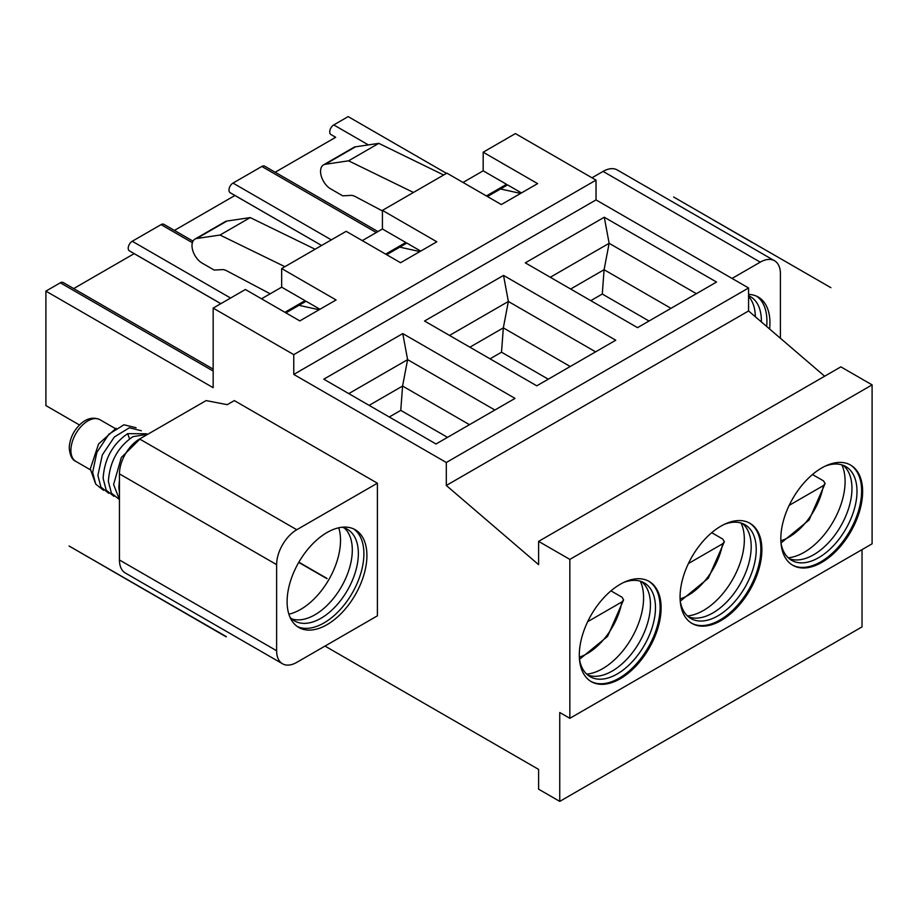<?xml version="1.0" encoding="UTF-8"?>
<svg xmlns="http://www.w3.org/2000/svg" width="918" height="918" viewBox="0 0 918 918"><rect width="100%" height="100%" fill="white"/><g stroke="black" fill="none" stroke-linecap="round" stroke-linejoin="round"><path stroke-width="1.38" d="M812.476 474.514L823.515 480.883L825.121 483.511L823.412 485.599L789.182 505.359M788.195 557.777A57.845 33.404 -60 0 0 804.191 552.303A57.845 33.404 120 0 0 841.84 464.864M843.137 465.3A54.151 31.258 120 0 1 845.512 467.606A54.151 31.258 120 0 1 847.429 511.9A54.151 31.258 120 0 1 813.658 554.747A54.151 31.258 -60 0 1 792.406 559.578A54.151 31.258 -60 0 1 789.228 558.683M780.954 542.676A54.151 31.258 -60 0 0 791.626 560.336A54.151 31.258 -60 0 0 818.695 557.662A54.151 31.258 120 0 0 854.073 509.949A54.151 31.258 120 0 0 845.776 466.551A54.151 31.258 120 0 0 825.144 466.149M850.137 464.806A57.845 33.404 120 0 1 858.364 511.326A57.845 33.404 120 0 1 820.715 561.85A57.845 33.404 -60 0 1 792.303 564.995M821.725 562.424A57.845 33.404 120 0 0 859.512 511.452A57.845 33.404 120 0 0 850.642 465.093A57.845 33.404 120 0 0 821.725 467.962A57.845 33.404 120 0 0 783.926 518.934A57.845 33.404 120 0 0 792.796 565.293A57.845 33.404 120 0 0 821.725 562.424M872.1 384.883L569.837 559.406L569.837 718.324L872.1 543.812L872.1 384.883L840.865 366.856L538.602 541.368L569.837 559.406M620.212 678.769A57.845 33.404 120 0 0 657.999 627.786A57.845 33.404 120 0 0 649.141 581.438A57.845 33.404 120 0 0 620.212 584.296A57.845 33.404 120 0 0 582.414 635.279A57.845 33.404 120 0 0 591.284 681.638A57.845 33.404 120 0 0 620.212 678.769M720.963 526.129A57.845 33.404 120 0 0 683.176 577.112A57.845 33.404 120 0 0 692.046 623.46A57.845 33.404 120 0 0 720.963 620.602A57.845 33.404 120 0 0 758.761 569.619A57.845 33.404 120 0 0 749.891 523.26A57.845 33.404 120 0 0 720.963 526.129M749.386 522.985A57.845 33.404 120 0 1 757.614 569.493A57.845 33.404 120 0 1 719.953 620.017A57.845 33.404 -60 0 1 691.541 623.161M680.204 600.854A54.151 31.258 -60 0 0 690.875 618.514A54.151 31.258 -60 0 0 717.945 615.829A54.151 31.258 120 0 0 753.311 568.116A54.151 31.258 120 0 0 745.014 524.729A54.151 31.258 120 0 0 724.394 524.316M688.466 616.85A54.151 31.258 -60 0 0 691.656 617.757A54.151 31.258 -60 0 0 712.907 612.926A54.151 31.258 120 0 0 746.667 570.067A54.151 31.258 120 0 0 744.75 525.784A54.151 31.258 120 0 0 742.375 523.478M687.444 615.955A57.845 33.404 -60 0 0 703.429 610.481A57.845 33.404 120 0 0 741.09 523.042M711.725 532.692L722.753 539.061L724.371 541.689L722.661 543.766L688.42 563.537M590.79 681.34A57.845 33.404 -60 0 0 619.202 678.184A57.845 33.404 120 0 0 656.852 627.671A57.845 33.404 120 0 0 648.624 581.151M623.632 582.494A54.151 31.258 120 0 1 644.264 582.896A54.151 31.258 120 0 1 652.56 626.283A54.151 31.258 120 0 1 617.183 673.996A54.151 31.258 -60 0 1 590.113 676.681A54.151 31.258 -60 0 1 579.442 659.021M587.715 675.028A54.151 31.258 -60 0 0 590.894 675.923A54.151 31.258 -60 0 0 612.145 671.092A54.151 31.258 120 0 0 645.916 628.245A54.151 31.258 120 0 0 644 583.951A54.151 31.258 120 0 0 641.625 581.645M640.328 581.209A57.845 33.404 120 0 1 602.678 668.648A57.845 33.404 -60 0 1 586.682 674.122M610.963 590.859L622.002 597.228L623.609 599.856L621.899 601.933L587.669 621.704M293.76 374.418L596.023 199.906L596.023 180.123L293.76 354.635L293.76 374.418L446.309 462.488L748.572 287.977L748.572 310.961L446.309 485.473L538.602 564.639L538.602 541.368M748.572 310.961L824.651 376.219M446.309 462.488L446.309 485.473M596.023 199.906L748.572 287.977M525.303 262.846L604.285 217.233L716.533 282.044L637.54 327.646L525.303 262.846M323.79 379.191L402.772 333.578L515.021 398.389L436.027 443.991L323.79 379.191M615.771 340.211L536.789 385.824L424.541 321.013L503.534 275.411L615.771 340.211M596.023 180.123L515.423 133.592L483.178 152.204L537.592 183.611L501.32 204.553L446.905 173.146L382.427 210.371L436.83 241.79L400.558 262.732L346.155 231.313L284.89 266.679L281.665 268.549L336.08 299.956L299.807 320.898L245.393 289.491L213.16 308.104L213.16 387.683L45.9 291.121L60.313 282.801A5.703 3.293 -60 0 1 63.158 282.514L213.16 369.116M293.76 354.635L213.16 308.104M420.708 251.096L406.812 243.063L386.662 254.699M483.178 152.204L483.178 170.817L463.028 182.452M382.427 210.371L382.427 228.995L405.802 242.49L406.204 243.419M362.277 240.619L382.427 228.995M281.665 268.549L281.665 287.162L261.515 298.798M385.652 254.114L405.802 242.49M174.42 230.407L234.916 195.488L230.143 192.677A5.703 3.293 -60 0 1 229.282 188.11A5.703 3.293 -60 0 1 233 183.095L261.825 166.456A5.703 3.293 -60 0 1 264.671 166.169L377.952 231.577M230.143 192.677L321.61 245.485L234.916 195.488M275.182 172.24L335.678 137.31L330.893 134.51A5.703 3.293 -60 0 1 330.044 129.931A5.703 3.293 -60 0 1 333.762 124.917L348.163 116.609L446.504 173.376M73.669 288.585L134.166 253.655L129.381 250.843A5.703 3.293 -60 0 1 128.531 246.276A5.703 3.293 -60 0 1 132.249 241.262L161.063 224.623A5.703 3.293 -60 0 1 163.909 224.348L192.998 241.136M79.464 424.977L45.9 405.595L45.9 291.121M862.025 549.63L862.025 626.879L559.75 801.391L538.602 789.182L538.602 769.399L324.995 646.077M330.893 134.51L335.678 137.31M569.837 718.324L559.75 712.506L559.75 801.391M296.778 529.732A28.492 16.455 120 0 0 276.628 564.639L276.628 650.736A28.492 16.455 120 0 0 282.537 663.783A28.492 16.455 120 0 0 296.778 662.371L377.39 615.829L377.39 483.201L234.319 400.592L227.262 404.666L206.102 400.592L139.605 438.988L296.778 529.732L377.39 483.201M220.813 303.686L134.166 253.655M287.104 601.634A56.434 32.578 -60 0 1 311.741 544.844A56.434 32.578 -60 0 1 355.22 529.732A56.434 32.578 -60 0 1 366.913 555.562A56.434 32.578 -60 0 1 342.276 612.352A56.434 32.578 -60 0 1 298.798 627.476A56.434 32.578 -60 0 1 287.104 601.634M353.671 528.929A56.434 32.578 -60 0 1 363.895 553.818A56.434 32.578 120 0 1 340.245 609.552A56.434 32.578 120 0 1 297.317 626.524M289.985 617.16A52.865 30.524 120 0 0 294.529 620.901A52.865 30.524 120 0 0 335.277 606.729A52.865 30.524 120 0 0 358.353 553.52A52.865 30.524 -60 0 0 347.394 529.319A52.865 30.524 -60 0 0 341.886 527.253M344.204 527.873A52.865 30.524 -60 0 1 344.434 528.091A52.865 30.524 -60 0 1 352.305 550.031A52.865 30.524 120 0 1 331.352 600.911A52.865 30.524 120 0 1 291.981 618.95A52.865 30.524 120 0 1 291.683 618.847M288.872 614.176A56.434 32.578 120 0 0 340.521 540.323A56.434 32.578 -60 0 0 338.753 527.781M282.537 663.783L125.353 573.027A28.492 16.455 -60 0 1 119.455 559.98L119.455 473.895A28.492 16.455 -60 0 1 139.605 438.988M119.202 499.346L111.422 493.161L108.37 481.457C109.655 461.983 117.825 447.055 132.903 436.67L147.901 434.203M119.455 499.587L113.602 484.486L121.337 457.485L140.615 438.402M119.455 492.805L118.847 487.504L119.455 479.552M146.582 433.778L127.659 433.652C112.535 444.174 104.354 459.103 103.126 478.427L106.213 490.189L113.958 496.328M103.482 490.281L95.724 484.13L92.649 472.38L96.838 452.436L108.898 434.18L123.953 424.793L136.093 427.731M108.726 493.299L100.923 487.091L97.893 475.409L102.311 454.926L114.348 436.991L129.358 427.777L141.338 430.76M116.104 428.258L98.57 443.991L90.297 468.914L95.667 484.027M520.609 193.423L500.517 188.97L507.562 184.897L521.47 192.918M483.178 170.817L506.552 184.311L506.966 185.241M506.552 184.311L486.402 195.947M506.552 185.011L487.01 196.303M500.517 188.97L487.412 196.532M386.26 254.47L405.802 243.178M419.859 251.589L399.755 247.137M319.097 309.756L299.004 305.315L306.05 301.242L319.957 309.263M281.665 287.162L305.04 300.656L305.453 301.586M305.04 300.656L284.89 312.292M305.04 301.356L285.498 312.636M299.004 305.315L285.9 312.877M780.415 338.272L780.415 273.782A28.492 16.455 120 0 0 774.505 260.735A28.492 16.455 120 0 0 760.265 262.146L732.048 278.441M769.605 329A56.434 32.578 120 0 0 769.938 322.872A56.434 32.578 120 0 0 758.245 297.042A56.434 32.578 120 0 0 748.572 294.414M766.656 326.475A56.434 32.578 -60 0 0 766.92 321.128A56.434 32.578 120 0 0 756.696 296.239M748.572 295.711A52.865 30.524 120 0 1 750.419 296.64A52.865 30.524 120 0 1 761.378 320.841A52.865 30.524 -60 0 1 761.366 321.931M755.319 316.756A52.865 30.524 120 0 0 748.572 296.503M591.995 177.794L603.08 171.402A28.492 16.455 -60 0 1 617.332 169.991L774.505 260.735M443.681 175.005L378.801 143.357L355.507 146.823A14.252 8.228 -120 0 0 353.74 147.431L323.515 164.873A14.252 8.228 -120 0 0 321.323 176.29A14.252 8.228 -120 0 0 330.641 188.856L342.724 195.832L350.791 195.396A14.252 8.228 60 0 1 355.209 196.532L382.427 210.933M413.456 192.459L348.576 160.811L378.801 143.357M348.576 160.811L325.27 164.276A14.252 8.228 -120 0 0 323.515 164.873M315.115 249.237L250.235 217.589L226.941 221.043A14.252 8.228 -120 0 0 225.174 221.651L194.949 239.105A14.252 8.228 -120 0 0 192.769 250.522A14.252 8.228 -120 0 0 202.075 263.076L214.158 270.064L222.225 269.628A14.252 8.228 60 0 1 226.643 270.753L270.179 293.794M284.89 266.679L220.01 235.042L196.704 238.496A14.252 8.228 -120 0 0 194.949 239.105M250.235 217.589L220.01 235.042M696.383 293.68L609.127 243.304L604.285 217.233M649.026 321.013L602.277 294.024L604.09 269.708L609.127 243.304L550.284 277.27M602.277 294.024L590.79 300.656M670.989 308.333L604.09 269.708L570.64 289.021M494.871 410.013L407.615 359.638L402.772 333.578M447.514 437.358L400.764 410.369L402.577 386.053L407.615 359.638L348.771 393.615M400.764 410.369L389.278 417.001M469.477 424.678L402.577 386.053L369.128 405.366M548.264 379.191L501.515 352.202L490.028 358.823M501.515 352.202L503.328 327.875L469.878 347.188M570.239 366.511L503.328 327.875L508.365 301.471L449.533 335.437M595.621 351.846L508.365 301.471L503.534 275.411M326.9 578.661L298.729 562.413M327.118 578.535L298.832 562.229M830.893 287.678L673.605 197.003M226.149 636.828L69.079 546.015L226.333 636.644M226.356 636.713L69.079 546.026M780.851 540.748A50.157 28.963 120 0 0 823.412 485.599M722.661 543.766A50.157 28.963 -60 0 1 680.089 598.926M579.338 657.093A50.157 28.963 120 0 0 621.899 601.933M368.382 144.906L333.762 124.917M376.277 232.541L261.825 166.456M331.341 239.873L233 183.095M213.16 371.044L60.313 282.801M220.859 303.651L129.381 250.843M230.59 298.04L132.249 241.262M192.367 242.696L161.063 224.623M276.628 650.736L119.455 559.98M129.576 438.884L127.659 433.652M90.297 469.741L75.873 461.41A24.086 13.908 120 0 1 70.893 450.394A24.086 13.908 -60 0 1 81.404 426.159A24.086 13.908 -60 0 1 99.959 419.71L115.324 428.58M119.455 473.895L276.628 564.639M760.265 262.146L603.08 171.402M325.27 164.276L355.507 146.823M226.941 221.043L196.704 238.496M825.121 483.511L809.102 520.001L781.011 542.997M680.261 601.175L708.352 578.168L724.371 541.689M623.609 599.856L607.601 636.346L579.499 659.342M75.873 461.41C72.224 460.033 70.009 455.592 69.217 448.064C69.688 438.414 73.773 430.106 81.495 423.118C87.646 418.069 93.797 416.921 99.959 419.71M298.855 562.206L327.083 578.466M712.861 219.712L752.209 242.467M108.324 568.735L147.672 591.49"/></g></svg>

